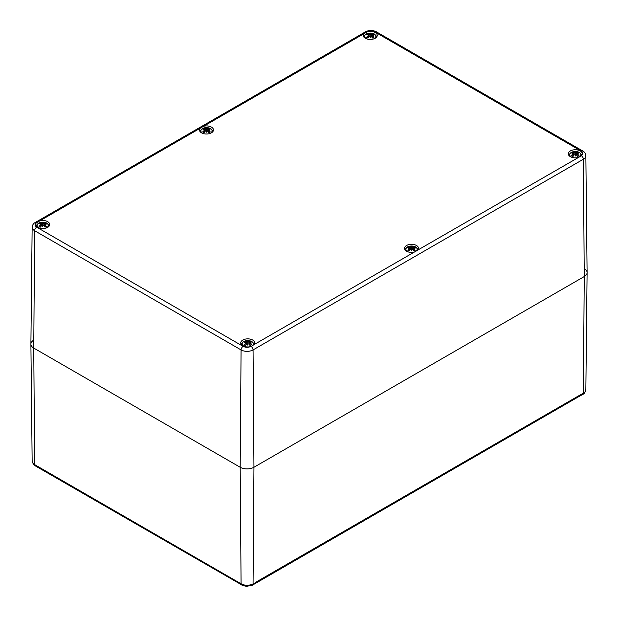 <?xml version="1.0" encoding="UTF-8"?>
<svg xmlns="http://www.w3.org/2000/svg" width="618" height="618" viewBox="0 0 618 618"><rect width="100%" height="100%" fill="white"/><g stroke="black" fill="none" stroke-linecap="round" stroke-linejoin="round"><path stroke-width="0.93" d="M251.634 585.308L257.366 581.322L256.779 582.527M239.776 583.925L239.189 582.72L242.488 584.466L242.982 585.632L246.536 586.32L252.314 585.215L578.533 396.771L579.066 395.59L583.361 393.233C585.068 392.221 585.887 390.908 585.825 389.294M37.049 466.884L35.164 465.794L34.631 464.62L36.516 465.709L37.049 466.884L242.99 585.632M578.533 396.771L582.998 394.299C584.242 393.859 585.192 392.314 585.849 389.657L587.1 272.623A9.733 5.616 180 0 1 584.249 276.555L253.952 467.254L584.249 276.555A9.733 5.616 0 0 0 587.1 272.553L585.849 155.728A8.482 4.898 0 0 1 583.369 159.228A2.92 1.684 -120 0 0 581.438 155.751L417.938 249.989A7.007 4.048 0 0 0 418.54 248.351A7.007 4.048 0 0 0 416.486 245.493A7.007 4.048 0 0 0 408.846 244.612A7.007 4.048 0 0 0 404.527 248.351A7.007 4.048 0 0 0 414.369 252.051L254.16 344.543A7.007 4.048 0 0 0 254.763 342.905A7.007 4.048 0 0 0 252.708 340.047A7.007 4.048 0 0 0 245.076 339.166A7.007 4.048 0 0 0 240.75 342.905A7.007 4.048 0 0 0 250.491 346.628C247.926 347.594 245.477 347.501 243.137 346.366L36.694 227.185C34.724 225.833 34.577 224.411 36.246 222.936A7.007 4.048 0 0 0 35.69 224.512A7.007 4.048 0 0 0 42.696 228.56A7.007 4.048 0 0 0 49.703 224.512A7.007 4.048 0 0 0 47.648 221.653A7.007 4.048 0 0 0 39.861 220.811L200.062 128.32A7.007 4.048 0 0 0 199.459 129.958A7.007 4.048 0 0 0 206.466 134.006A7.007 4.048 0 0 0 213.473 129.958A7.007 4.048 0 0 0 211.426 127.099A7.007 4.048 0 0 0 203.631 126.257L363.84 33.766A7.007 4.048 0 0 0 363.237 35.404A7.007 4.048 0 0 0 370.244 39.452A7.007 4.048 0 0 0 377.25 35.404A7.007 4.048 0 0 0 375.196 32.545A7.007 4.048 0 0 0 367.509 31.68C370.074 30.715 372.523 30.807 374.863 31.943L581.306 151.124C583.276 152.476 583.423 153.89 581.754 155.373A7.007 4.048 0 0 0 582.31 153.797A7.007 4.048 0 0 0 580.256 150.939A7.007 4.048 0 0 0 572.623 150.058A7.007 4.048 0 0 0 568.297 153.797A7.007 4.048 0 0 0 578.139 157.497M582.28 394.408L583.361 393.233L584.249 276.555L583.369 159.228L253.063 349.919A2.92 1.684 -120 0 0 251.14 346.451L250.491 346.628A5.593 3.229 180 0 0 251.711 346.095A5.593 3.229 180 0 0 251.982 341.692A5.593 3.229 180 0 0 244.396 341.229A5.593 3.229 180 0 0 243.052 345.562A5.593 3.229 180 0 0 245.014 346.628M246.644 585.841L246.451 585.223C249.301 585.238 251.503 584.806 253.063 583.933L253.952 467.254L253.063 349.919A8.482 4.898 0 0 1 241.074 349.919A2.92 1.684 -60 0 1 243.137 346.366M241.623 584.991L241.074 583.809L240.186 467.254L33.751 348.073L240.186 467.254A9.733 5.616 0 0 0 253.952 467.254A9.733 5.616 0 0 1 240.186 467.254L241.074 349.919L34.631 230.738A2.92 1.684 -60 0 1 36.694 227.185M32.175 461.515L32.175 461.515A8.482 4.898 0 0 0 33.496 463.801L34.631 464.62L33.751 348.073L34.631 230.738A8.482 4.898 0 0 1 32.151 227.246L30.9 344.064A9.733 5.616 0 0 0 33.751 348.073A9.733 5.616 0 0 1 30.9 344.133A9.733 5.616 0 0 1 33.751 340.124M584.249 268.614A9.733 5.616 180 0 1 587.1 272.623M35.164 465.794L33.496 463.801M363.84 33.766L367.509 31.68M200.062 128.32L203.631 126.257M36.246 222.936L39.861 220.811M254.16 344.543L251.14 346.451M417.938 249.989L414.369 252.051M370.043 36.4L370.244 37.358L370.445 36.4L370.244 37.621L370.043 36.4L369.178 36.516L367.857 38.038A4.411 2.549 180 0 1 366.536 37.273L368.428 35.473L368.398 37.374M368.32 34.786L368.428 35.234L366.536 34.515A4.411 2.549 180 0 1 367.857 33.751L368.251 34.77M370.043 34.307L370.244 33.65L370.445 34.307L370.244 35.164L370.043 34.307L367.857 33.751M372.237 34.77L372.631 33.751L370.445 34.307M372.167 34.786L372.059 35.234L373.681 35.635L372.059 35.234L373.952 34.515A4.411 2.549 180 0 0 372.631 33.751M370.445 36.4L371.31 36.516L372.631 38.038A4.411 2.549 180 0 0 373.952 37.273L372.059 35.473L372.09 37.374M370.244 33.65L370.244 37.621M575.103 154.794L575.304 155.744L575.505 154.794L575.304 156.014L575.103 154.794L574.238 154.909L572.917 156.431A4.411 2.549 180 0 1 571.596 155.666L573.489 153.859L573.458 155.767M573.489 153.859L571.859 154.029L573.481 153.867M573.38 153.179L573.489 153.627L571.596 152.909A4.411 2.549 180 0 1 572.917 152.144L573.311 153.164M575.103 152.7L575.304 152.036L575.505 152.7L575.304 153.55L575.103 152.7L572.917 152.144M577.297 153.164L577.691 152.144L575.505 152.7M577.127 153.867L577.227 153.179L579.012 152.909A4.411 2.549 180 0 0 577.691 152.144M575.505 154.794L576.37 154.909L577.691 156.431A4.411 2.549 180 0 0 579.012 155.666L577.119 153.859L578.749 154.029L577.119 153.627L577.227 153.179M577.15 155.767L577.119 153.859M575.304 152.036L575.304 156.014M206.265 130.954L206.466 131.904L206.675 130.954L206.466 132.175L206.265 130.954L205.4 131.07L204.079 132.592A4.411 2.549 180 0 1 202.758 131.827L204.658 130.027L204.62 131.928M204.543 129.34L204.658 129.788L202.758 129.069A4.411 2.549 180 0 1 204.079 128.305L204.473 129.324M206.265 128.861L206.466 128.204L206.675 128.861L206.466 129.718L206.265 128.861L204.079 128.305M208.459 129.324L208.861 128.305L206.675 128.861M208.297 130.027L208.397 129.34L210.182 129.069A4.411 2.549 180 0 0 208.861 128.305M206.675 130.954L207.54 131.07L208.861 132.592A4.411 2.549 180 0 0 210.182 131.827L208.281 130.027L209.911 130.189L208.281 129.788L208.397 129.34M208.32 131.928L208.281 130.027M206.466 128.204L206.466 132.175M411.325 249.348L411.534 250.298L411.735 249.348L411.534 250.568L411.325 249.348L410.46 249.463L409.139 250.985A4.411 2.549 180 0 1 407.818 250.22L409.719 248.413L409.68 250.321M409.719 248.413L408.089 248.583L409.703 248.421M409.603 247.733L409.719 248.181L407.818 247.463A4.411 2.549 180 0 1 409.139 246.698L409.541 247.718M411.325 247.254L411.534 246.59L411.735 247.254L411.534 248.104L411.325 247.254L409.139 246.698M413.527 247.718L413.921 246.698L411.735 247.254M413.357 248.421L413.457 247.733L415.242 247.463A4.411 2.549 180 0 0 413.921 246.698M411.735 249.348L412.6 249.463L413.921 250.985A4.411 2.549 180 0 0 415.242 250.22L413.342 248.413L414.972 248.583L413.342 248.181L413.457 247.733M413.38 250.321L413.342 248.413M411.534 246.59L411.534 250.568M42.495 225.508L42.696 226.458L42.897 225.508L42.696 226.729L42.495 225.508L41.63 225.624L40.309 227.146A4.411 2.549 180 0 1 38.988 226.381L40.881 224.581L40.85 226.482M40.773 223.894L40.881 224.342L38.988 223.623A4.411 2.549 180 0 1 40.309 222.859L40.703 223.878M42.495 223.415L42.696 222.758L42.897 223.415L42.696 224.272L42.495 223.415L40.309 222.859M44.689 223.878L45.083 222.859L42.897 223.415M44.519 224.581L44.62 223.894L46.404 223.623A4.411 2.549 180 0 0 45.083 222.859M42.897 225.508L43.762 225.624L45.083 227.146A4.411 2.549 180 0 0 46.404 226.381L44.511 224.581L46.141 224.743L44.511 224.342L44.62 223.894M44.542 226.482L44.511 224.581M42.696 222.758L42.696 226.729M247.555 343.902L247.756 344.852L247.957 343.902L247.756 345.122L247.555 343.902L246.69 344.017L245.369 345.539A4.411 2.549 180 0 1 244.048 344.774L245.941 342.967L245.91 344.875M245.833 342.287L245.941 342.735L244.048 342.017A4.411 2.549 180 0 1 245.369 341.252L245.763 342.272M247.555 341.808L247.756 341.144L247.957 341.808L247.756 342.658L247.555 341.808L245.369 341.252M249.749 342.272L250.143 341.252L247.957 341.808M249.579 342.967L249.68 342.287L251.464 342.017A4.411 2.549 180 0 0 250.143 341.252M247.957 343.902L248.822 344.017L250.143 345.539A4.411 2.549 180 0 0 251.464 344.774L249.572 342.967L251.202 343.137L249.572 342.735L249.68 342.287M249.602 344.875L249.572 342.967M247.756 341.144L247.756 345.122M579.066 395.59L257.366 581.322M239.189 582.72L36.516 465.709M242.488 584.466A8.482 4.898 0 0 0 246.451 585.223M366.86 31.866A2.92 1.684 -120 0 0 365.539 31.796C369.131 30.027 372.731 30.027 376.323 31.796A2.92 1.684 120 0 0 374.863 31.943M365.539 31.796L35.241 222.495A2.92 1.684 60 0 1 36.562 222.565M376.323 31.796L582.759 150.985A2.92 1.684 120 0 0 581.306 151.124M367.501 39.127A5.593 3.229 180 0 1 367.208 39.027A5.593 3.229 180 0 1 365.763 34.376A5.593 3.229 180 0 1 373.913 33.874A5.593 3.229 180 0 1 374.199 38.594A5.593 3.229 180 0 1 372.986 39.127M367.965 37.891A3.917 2.263 180 0 1 366.953 37.273M373.535 37.273A3.917 2.263 180 0 1 372.515 37.891M372.36 34.152A3.917 2.263 180 0 1 373.218 34.585M367.27 34.585A3.917 2.263 180 0 1 368.127 34.152M368.969 36.732L369.178 34.291M371.518 36.732L371.31 34.291M572.562 157.52A5.593 3.229 180 0 1 570.599 156.454A5.593 3.229 180 0 1 571.944 152.121A5.593 3.229 180 0 1 579.529 152.584A5.593 3.229 180 0 1 579.259 156.987A5.593 3.229 180 0 1 578.046 157.52M573.033 156.284A3.917 2.263 180 0 1 572.013 155.666M578.595 155.666A3.917 2.263 180 0 1 577.583 156.284M577.421 152.546A3.917 2.263 180 0 1 578.278 152.978M572.33 152.978A3.917 2.263 180 0 1 573.187 152.546M574.029 155.126L574.238 152.685M576.579 155.126L576.37 152.685M203.731 133.681A5.593 3.229 180 0 1 201.769 132.615A5.593 3.229 180 0 1 203.113 128.281A5.593 3.229 180 0 1 210.699 128.745A5.593 3.229 180 0 1 210.429 133.148A5.593 3.229 180 0 1 209.208 133.681M204.195 132.445A3.917 2.263 180 0 1 203.175 131.827M209.765 131.827A3.917 2.263 180 0 1 208.745 132.445M208.583 128.706A3.917 2.263 180 0 1 209.448 129.139M203.492 129.139A3.917 2.263 180 0 1 204.357 128.706M205.199 131.286L205.4 128.845M207.741 131.286L207.54 128.845M408.792 252.074A5.593 3.229 180 0 1 408.498 251.974A5.593 3.229 180 0 1 407.053 247.316A5.593 3.229 180 0 1 415.196 246.814A5.593 3.229 180 0 1 415.489 251.541A5.593 3.229 180 0 1 414.269 252.074M409.255 250.838A3.917 2.263 180 0 1 408.235 250.22M414.825 250.22A3.917 2.263 180 0 1 413.805 250.838M413.643 247.1A3.917 2.263 180 0 1 414.508 247.532M408.552 247.532A3.917 2.263 180 0 1 409.417 247.1M410.259 249.68L410.46 247.239M412.801 249.68L412.6 247.239M39.954 228.235A5.593 3.229 180 0 1 37.992 227.169A5.593 3.229 180 0 1 39.336 222.835A5.593 3.229 180 0 1 46.922 223.299A5.593 3.229 180 0 1 46.651 227.702A5.593 3.229 180 0 1 45.438 228.235M40.417 226.999A3.917 2.263 180 0 1 39.405 226.381M45.987 226.381A3.917 2.263 180 0 1 44.967 226.999M44.813 223.26A3.917 2.263 180 0 1 45.67 223.693M39.722 223.693A3.917 2.263 180 0 1 40.579 223.26M41.421 225.84L41.63 223.399M43.971 225.84L43.762 223.399M245.485 345.392A3.917 2.263 180 0 1 244.465 344.774M251.047 344.774A3.917 2.263 180 0 1 250.035 345.392M249.873 341.654A3.917 2.263 180 0 1 250.73 342.086M244.782 342.086A3.917 2.263 180 0 1 245.64 341.654M246.482 344.234L246.69 341.793M249.031 344.234L248.822 341.793M32.151 461.19L30.9 344.133M33.951 464.921L32.19 461.716M35.241 222.495C33.457 223.392 32.422 224.975 32.151 227.246M582.759 150.985C584.543 151.881 585.578 153.465 585.849 155.728M363.546 36.601L366.296 33.89L370.313 33.048L374.129 33.859L376.934 36.601M366.914 37.234L368.081 37.907M372.407 37.907L373.573 37.234M368.56 35.659L368.707 37.018M368.56 34.994L368.776 36.949M371.92 35.659L371.781 37.018M371.92 34.994L371.712 36.949M568.614 154.994L571.364 152.283L575.373 151.441L579.19 152.252L582.001 154.994M571.974 155.628L573.141 156.292M577.467 156.292L578.633 155.628M573.62 154.052L573.767 155.412M573.62 153.388L573.836 155.342M576.988 154.052L576.841 155.412M576.988 153.388L576.772 155.342M199.776 131.155L202.526 128.444L206.536 127.602L210.352 128.413L213.164 131.155M203.137 131.788L204.303 132.461M208.637 132.461L209.796 131.788M204.79 130.213L204.937 131.572M204.79 129.548L204.998 131.503M208.15 130.213L208.003 131.572M208.15 129.548L207.942 131.503M404.836 249.548L407.586 246.837L411.603 245.995L415.412 246.806L418.224 249.548M408.204 250.182L409.363 250.846M413.697 250.846L414.863 250.182M409.85 248.606L409.997 249.966M409.85 247.942L410.058 249.896M413.21 248.606L413.063 249.966M413.21 247.942L413.002 249.896M35.998 225.709L38.749 222.998L42.766 222.156L46.582 222.967L49.386 225.709M39.367 226.343L40.533 227.015M44.859 227.015L46.026 226.343M41.012 224.767L41.159 226.126M41.012 224.102L41.228 226.057M44.38 224.767L44.233 226.126M44.38 224.102L44.164 226.057M241.066 344.102L243.816 341.391L247.826 340.549L251.642 341.36L254.454 344.102M244.427 344.736L245.593 345.4M249.919 345.4L251.086 344.736M246.08 343.16L246.219 344.52M246.08 342.496L246.288 344.45M249.44 343.16L249.293 344.52M249.44 342.496L249.224 344.45"/></g></svg>
